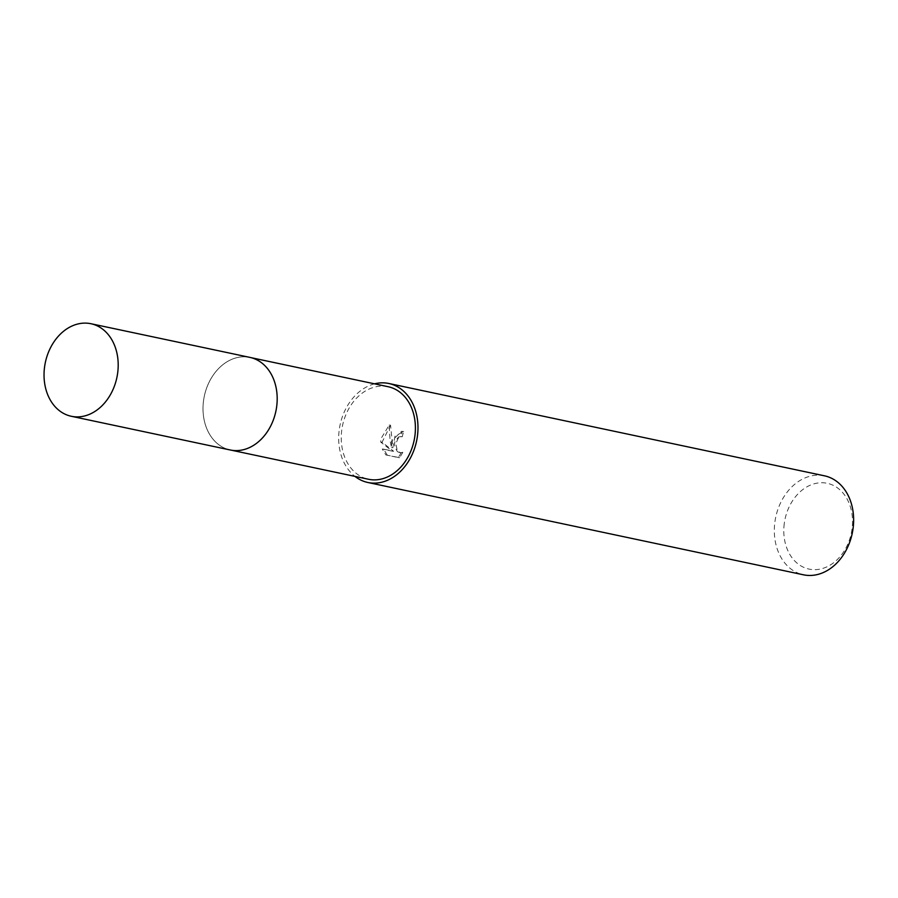 <?xml version="1.0" encoding="UTF-8"?>
<svg xmlns="http://www.w3.org/2000/svg" width="898" height="898" viewBox="0 0 898 898"><rect width="100%" height="100%" fill="white"/><g stroke="black" fill="none" stroke-linecap="round" stroke-linejoin="round"><path stroke-width="0.67" stroke-dasharray="4.49 3.37" d="M203.52 400.912A47.302 36.56 -78 0 0 230.292 449.977A47.302 36.56 -78 0 0 258.265 441.939A47.302 36.56 -78 0 0 276.685 406.48A47.302 36.56 -78 0 0 272.217 376.105A47.302 36.56 -78 0 0 249.913 357.415A47.302 36.56 -78 0 0 203.52 400.912A47.313 36.56 -78 0 0 218.786 444.712A47.313 36.56 -78 0 0 258.254 441.951A47.313 36.56 -78 0 0 276.685 406.48A47.313 36.56 -78 0 0 272.217 376.094A47.313 36.56 -78 0 0 233.469 358.684A47.313 36.56 -78 0 0 203.509 400.912M388.138 386.712A47.302 36.56 -78 0 0 341.745 430.209A47.302 36.56 -78 0 0 368.517 479.263M391.573 441.109L391.539 447.619L390.08 440.795L389.182 425.08L380.875 438.841L380.763 442.13L392.303 451.155L382.256 449.022L385.882 454.949L398.274 457.576L401.507 452.266L399.7 452.715L397.343 451.627L394.716 446.699L394.57 443.533L394.896 441.816L398.476 436.989L400.946 436.63A50.591 39.097 102 0 1 402.371 431.422L401.597 431.309L391.573 441.109M824.465 475.817A50.591 39.097 -78 0 0 774.851 522.344A50.591 39.097 -78 0 0 803.486 574.81M374.567 383.839A50.591 39.097 -78 0 0 339.208 430.019A50.591 39.097 -78 0 0 354.957 476.389M784.257 523.624A43.845 33.888 -78 0 0 812.533 569.59A43.845 33.888 -78 0 0 852.067 528.776A43.845 33.888 -78 0 0 823.803 482.81A43.845 33.888 -78 0 0 784.257 523.624M389.182 425.08L390.54 425.181L392.864 447.709L395.008 436.125L403.707 431.523A48.907 37.795 -78 0 0 402.259 436.731L399.79 437.079L398.184 438.303L395.872 443.634L397.039 449.64L398.667 451.728L400.609 452.749L402.832 452.368L401.507 452.266M402.259 436.731L400.946 436.63M402.832 452.368L399.644 457.677L385.882 454.949M399.644 457.688L398.274 457.576M403.707 431.523L402.371 431.422M392.864 447.709L391.539 447.619M387.251 455.05L383.592 449.123L393.638 451.256L382.065 442.22L390.551 425.192M383.592 449.123L382.256 449.022M393.638 451.256L392.303 451.155M382.065 442.22L380.763 442.13M250.856 357.617L249.913 357.415A47.325 36.571 -78 0 0 246.175 356.865A47.325 36.571 -78 0 0 203.857 398.499A47.325 36.571 -78 0 0 230.281 449.988M230.292 449.977L231.246 450.179M400.486 436.563L401.799 436.664M401.597 431.309L402.933 431.41M399.7 452.715L401.024 452.817"/><path stroke-width="1.35" d="M231.246 450.179L368.517 479.263A47.302 36.56 -78 0 0 414.91 435.766A47.302 36.56 -78 0 0 388.138 386.712L250.856 357.617M354.957 476.389A50.591 39.097 -78 0 0 367.843 482.484L803.486 574.81A50.591 39.097 -78 0 0 853.1 528.293A50.591 39.097 -78 0 0 824.465 475.817L388.823 383.491A50.591 39.097 -78 0 0 374.567 383.839M367.843 482.484A50.591 39.097 -78 0 0 417.447 435.968A50.591 39.097 -78 0 0 388.823 383.491M87.196 323.19A47.302 36.56 -78 0 0 44.9 364.812A47.302 36.56 -78 0 0 71.312 416.279A47.302 36.56 -78 0 0 75.039 416.818A47.302 36.56 -78 0 0 117.335 375.184A47.302 36.56 -78 0 0 90.922 323.718A47.302 36.56 -78 0 0 87.196 323.19M71.312 416.279L230.281 449.988A47.325 36.571 -78 0 0 234.008 450.527A47.325 36.571 -78 0 0 276.326 408.882A47.325 36.571 -78 0 0 249.902 357.393L90.922 323.718"/></g></svg>
